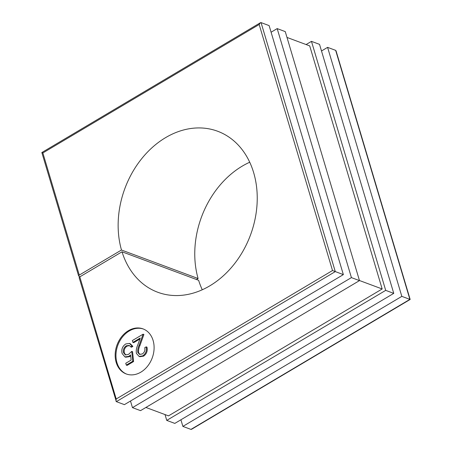 <?xml version="1.0" encoding="UTF-8"?>
<svg xmlns="http://www.w3.org/2000/svg" width="452" height="452" viewBox="0 0 452 452"><rect width="100%" height="100%" fill="white"/><g stroke="black" fill="none" stroke-linecap="round" stroke-linejoin="round"><path stroke-width="0.68" d="M128.441 330.672A24.052 18.752 -69.6 0 0 115.192 353.809A24.052 18.752 -69.6 0 0 126.244 373.962A24.052 18.752 -69.6 0 0 140.815 372.177A24.052 18.752 -69.6 0 0 154.07 349.034A24.052 18.752 -69.6 0 0 143.018 328.881A24.052 18.752 -69.6 0 0 128.441 330.672M143.42 329.039A24.052 18.752 -69.6 0 0 129.249 330.971A24.052 18.752 -69.6 0 0 116.011 353.843A24.052 18.752 -69.6 0 0 126.65 374.109M116.345 401.642L124.407 404.642L343.356 274.613L269.121 25.6L261.053 22.6L335.288 271.612L116.345 401.642L79.162 277.731A1.718 0.746 -16.6 0 1 79.801 276.867L122.012 251.798A85.897 66.975 -69.6 0 0 157.737 292.246A85.897 66.975 -69.6 0 0 209.784 285.856A85.897 66.975 -69.6 0 0 257.109 203.219A85.897 66.975 -69.6 0 0 217.644 131.244A85.897 66.975 -69.6 0 0 165.596 137.634A85.897 66.975 -69.6 0 0 121.481 250.018L198.1 278.528A85.897 66.975 -69.6 0 1 242.215 166.144A85.897 66.975 -69.6 0 1 249.73 162.228M180.907 419.778L182.879 426.4L190.947 429.4L191.546 429.298L410.162 299.467L336.045 50.85L335.655 50.358L327.593 47.358L321.502 50.974M165.014 414.569L166.748 420.394L174.817 423.4L393.76 293.371L319.53 44.358L311.462 41.358L306.094 44.545M145.906 407.455L168.506 415.868L382.172 288.969L309.71 45.889L286.986 37.431M130.498 401.026L132.47 407.642L140.538 410.642L359.481 280.613L285.252 31.606L277.183 28.6L271.093 32.222M132.47 407.642L351.419 277.613L277.183 28.6M166.748 420.394L385.697 290.37L311.462 41.358M182.879 426.4L401.828 296.371L327.593 47.358M401.828 296.371L410.162 299.467M196.467 279.5L198.1 278.528M122.012 251.798L198.631 280.308A85.897 66.975 -69.6 0 0 202.27 289.772M385.697 290.37L393.76 293.371M359.453 280.517L382.172 288.969M351.419 277.613L359.481 280.613M121.481 250.018L79.269 275.087A1.718 0.746 163.4 0 0 78.631 275.952A1.718 0.746 163.4 0 0 78.959 276.245L80.117 276.675M115.955 401.15L116.209 398.997L332.519 270.539L343.356 274.613M78.631 275.952L41.838 152.533L260.454 22.702L259.171 24.493L42.861 152.951L79.269 275.087M42.109 152.629L42.861 152.951M261.053 22.6L260.454 22.702M132.894 342.39L132.351 340.565L143.103 334.181L139.159 345.187C137.979 347.605 137.521 350.012 137.792 352.413L139.504 354.351L142.301 353.978C144.465 352.458 145.278 350.362 144.747 347.695L146.165 346.853L146.973 347.153C147.787 350.921 146.651 353.922 143.578 356.148L139.877 356.718L139.069 356.419L136.414 353.402C135.973 350.673 136.408 347.91 137.713 345.119L140.256 338.017L132.894 342.39L133.702 342.689L139.905 339.006M143.103 334.181L143.911 334.48L139.967 345.486C138.787 347.904 138.329 350.311 138.6 352.713L139.928 354.47M126.221 345.814C123.837 347.526 122.944 349.825 123.549 352.713L125.357 354.905L128.537 354.368L131.752 351.385L132.56 351.69L133.589 361.543L127.097 365.402L126.289 365.103L125.746 363.278L131.125 360.08L130.588 354.893L128.826 356.346L129.634 356.645L125.712 357.199L124.905 356.899L122.108 353.487C121.198 349.452 122.413 346.272 125.763 343.944L129.481 343.435L132.086 346.091L132.894 346.39L131.47 347.232L129.114 345.424L126.221 345.814L127.029 346.113C124.639 347.825 123.752 350.125 124.356 353.012L125.797 355.029M130.69 355.865L129.634 356.645M129.481 343.435L130.283 343.735L132.894 346.39M129.498 345.605L127.029 346.113M131.752 351.385L132.781 361.244L133.589 361.543M132.781 361.244L126.289 365.103M123.549 352.713L124.356 353.012M132.086 346.091L130.662 346.933M128.826 356.346L124.905 356.899M137.792 352.413L138.6 352.713M139.159 345.187L139.967 345.486M146.165 346.853C146.979 350.622 145.849 353.617 142.77 355.848L143.578 356.148M142.77 355.848L139.069 356.419M190.947 429.4L409.891 299.371L335.655 50.358M79.801 276.867L116.209 398.997M332.519 270.539L259.171 24.493"/></g></svg>
